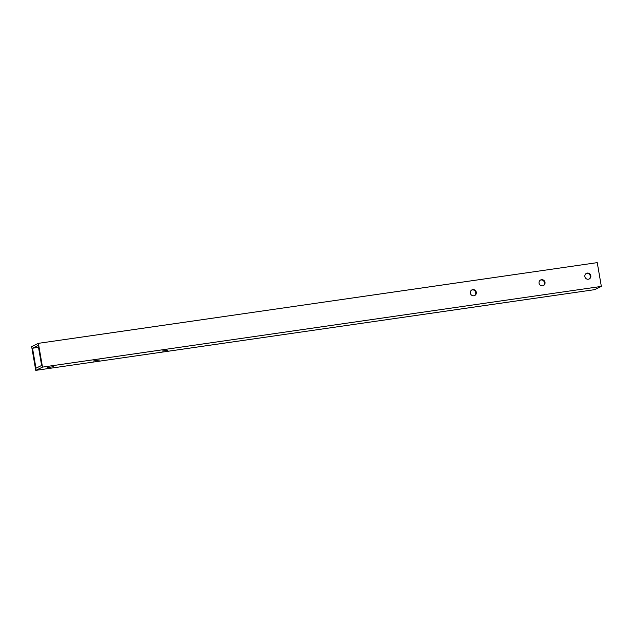 <?xml version="1.0" encoding="UTF-8"?>
<svg xmlns="http://www.w3.org/2000/svg" width="633" height="633" viewBox="0 0 633 633"><rect width="100%" height="100%" fill="white"/><g stroke="black" fill="none" stroke-linecap="round" stroke-linejoin="round"><path stroke-width="0.95" d="M35.757 370.368L594.609 289.661L601.35 286.417L597.243 262.632L38.391 343.339L31.65 346.583L35.757 370.368L42.498 367.116L38.391 343.339M32.52 348.229L35.97 368.2L41.636 365.47L38.186 345.499L32.52 348.229L38.502 347.367M42.498 367.116L601.35 286.417M168.077 350.12L161.993 351.086L168.077 350.12M99.365 360.042L93.288 361.008L99.365 360.042M53.56 366.657L47.475 367.623L53.56 366.657M590.818 275.751A3.149 2.999 -115.7 0 1 585.145 277.476A3.149 2.999 -115.7 0 1 586.475 273.345A3.149 2.999 -115.7 0 1 590.818 275.751M545.013 282.365A3.149 2.999 -115.7 0 1 539.34 284.09A3.149 2.999 -115.7 0 1 540.669 279.96A3.149 2.999 -115.7 0 1 545.013 282.365M476.301 292.288A3.149 2.999 -115.7 0 1 470.628 294.013A3.149 2.999 -115.7 0 1 471.957 289.874A3.149 2.999 -115.7 0 1 476.301 292.288M586.213 273.488A3.149 2.999 -115.7 0 1 588.935 279.129M540.408 280.103A3.149 2.999 -115.7 0 1 543.13 285.744M471.696 290.025A3.149 2.999 -115.7 0 1 474.418 295.666"/></g></svg>
